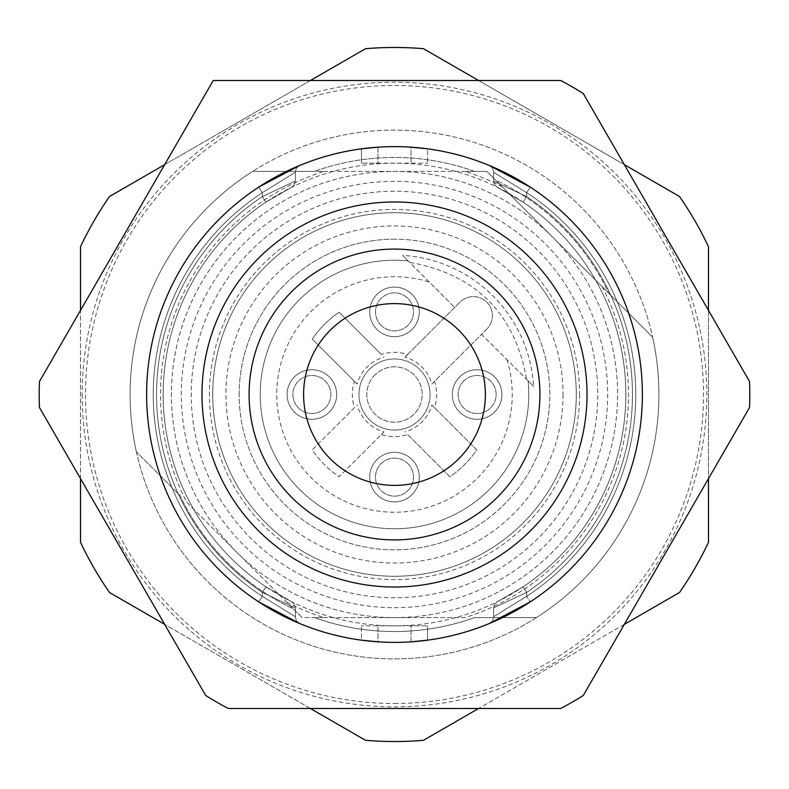 <?xml version="1.0" encoding="UTF-8"?>
<svg xmlns="http://www.w3.org/2000/svg" width="789" height="789" viewBox="0 0 789 789"><rect width="100%" height="100%" fill="white"/><g stroke="black" fill="none" stroke-linecap="round" stroke-linejoin="round"><path stroke-width="0.59" stroke-dasharray="3.94 2.96" d="M286.683 602.175A233.998 233.998 0 0 0 323.894 617.59L302.098 617.59L186.825 502.317A233.998 233.998 0 0 1 323.894 171.41L252.588 171.41A264.404 264.404 0 0 0 136.408 451.9A264.404 264.404 0 0 1 252.588 171.41L486.902 171.41L652.592 337.1A264.404 264.404 0 0 1 536.412 617.59A264.404 264.404 0 0 0 652.592 337.1A264.404 264.404 0 0 0 252.588 171.41A264.404 264.404 0 0 1 648.361 320.6A264.404 264.404 0 0 1 394.5 658.904A264.404 264.404 0 0 1 252.588 171.41A264.404 264.404 0 0 0 136.408 451.9A264.404 264.404 0 0 0 536.412 617.59A264.404 264.404 0 0 0 652.592 337.1L552.251 236.749A223.09 223.09 0 0 0 201.303 506.045A223.09 223.09 0 0 0 587.697 506.045A223.09 223.09 0 0 0 394.5 171.41A223.09 223.09 0 0 0 236.749 552.251A223.09 223.09 0 0 0 600.607 479.87A223.09 223.09 0 0 0 552.251 236.749L486.902 171.41L465.106 171.41A233.998 233.998 0 0 1 502.317 186.825M374.923 374.923A27.684 27.684 0 0 0 387.34 421.237A27.684 27.684 0 0 0 421.237 387.34A27.684 27.684 0 0 0 374.923 374.923A27.684 27.684 0 0 1 420.073 383.908A27.684 27.684 0 0 1 394.5 422.184A27.684 27.684 0 0 1 374.923 374.923M325.315 407.943A19.005 19.005 0 0 0 316.793 376.146A19.005 19.005 0 0 0 293.518 399.421A19.005 19.005 0 0 0 325.315 407.943A19.005 19.005 0 0 0 321.379 378.039A19.005 19.005 0 0 0 293.518 389.579A19.005 19.005 0 0 0 325.315 407.943M381.057 325.315A19.005 19.005 0 0 0 412.854 316.793A19.005 19.005 0 0 0 389.579 293.518A19.005 19.005 0 0 0 394.5 330.877A19.005 19.005 0 0 0 412.854 306.96A19.005 19.005 0 0 0 385.002 295.421A19.005 19.005 0 0 0 381.057 325.315M463.685 381.057A19.005 19.005 0 0 0 472.207 412.854A19.005 19.005 0 0 0 495.482 389.579A19.005 19.005 0 0 0 463.685 381.057A19.005 19.005 0 0 0 477.128 413.505A19.005 19.005 0 0 0 494.683 387.231A19.005 19.005 0 0 0 463.685 381.057M407.943 463.685A19.005 19.005 0 0 0 376.146 472.207A19.005 19.005 0 0 0 399.421 495.482A19.005 19.005 0 0 0 407.943 463.685A19.005 19.005 0 0 0 376.945 469.849A19.005 19.005 0 0 0 394.5 496.133A19.005 19.005 0 0 0 407.943 463.685M429.226 281.998L408.16 260.932A134.268 134.268 0 0 0 260.311 389.944A134.268 134.268 0 0 0 399.056 528.689A134.268 134.268 0 0 0 528.068 380.84L481.556 334.319L434.532 381.343A42.142 42.142 0 0 1 434.532 407.657L476.743 449.868A99.148 99.148 0 0 1 449.868 476.743L407.657 434.532A42.142 42.142 0 0 1 381.343 434.532L339.132 476.743A99.148 99.148 0 0 1 312.257 449.868L354.468 407.657A42.142 42.142 0 0 1 354.468 381.343L312.257 339.132A99.148 99.148 0 0 1 339.132 312.257L381.343 354.468A42.142 42.142 0 0 1 407.657 354.468L454.681 307.444L429.226 281.998A117.739 117.739 0 0 0 277.343 382.773A117.739 117.739 0 0 0 406.227 511.657A117.739 117.739 0 0 0 507.002 359.774M412.026 459.602A24.784 24.784 0 0 1 400.911 501.064A24.784 24.784 0 0 1 370.554 470.708A24.784 24.784 0 0 1 412.026 459.602A24.784 24.784 0 0 0 370.554 470.708A24.784 24.784 0 0 0 400.911 501.064A24.784 24.784 0 0 0 412.026 459.602M329.398 412.026A24.784 24.784 0 0 1 287.936 400.911A24.784 24.784 0 0 1 318.292 370.554A24.784 24.784 0 0 1 329.398 412.026A24.784 24.784 0 0 0 318.292 370.554A24.784 24.784 0 0 0 287.936 400.911A24.784 24.784 0 0 0 329.398 412.026M376.974 329.398A24.784 24.784 0 0 1 388.089 287.936A24.784 24.784 0 0 1 418.446 318.292A24.784 24.784 0 0 1 376.974 329.398A24.784 24.784 0 0 0 418.446 318.292A24.784 24.784 0 0 0 388.089 287.936A24.784 24.784 0 0 0 376.974 329.398M459.602 376.974A24.784 24.784 0 0 1 501.064 388.089A24.784 24.784 0 0 1 470.708 418.446A24.784 24.784 0 0 1 459.602 376.974A24.784 24.784 0 0 0 470.708 418.446A24.784 24.784 0 0 0 501.064 388.089A24.784 24.784 0 0 0 459.602 376.974M434.532 381.343L431.889 383.987A38.839 38.839 0 0 0 405.013 357.111L459.938 302.187A19.005 19.005 0 0 1 486.813 302.187A19.005 19.005 0 0 1 486.813 329.062L431.889 383.987M486.813 329.062L481.556 334.319L533.601 386.373A139.337 139.337 0 0 0 402.627 255.399L454.681 307.444L459.938 302.187A19.005 19.005 0 0 1 486.813 302.187A19.005 19.005 0 0 1 486.813 329.062M405.013 357.111L407.657 354.468M407.657 434.532L449.868 476.743A99.148 99.148 0 0 0 476.743 449.868L431.889 405.013A38.839 38.839 0 0 1 405.013 431.889M431.889 405.013L434.532 407.657M381.343 354.468L339.132 312.257A99.148 99.148 0 0 0 312.257 339.132L357.111 383.987A38.839 38.839 0 0 1 383.987 357.111M369.38 369.38A35.525 35.525 0 0 0 385.308 428.822A35.525 35.525 0 0 0 428.822 385.308A35.525 35.525 0 0 0 369.38 369.38A35.525 35.525 0 0 0 385.308 428.822A35.525 35.525 0 0 0 428.822 385.308A35.525 35.525 0 0 0 369.38 369.38M357.111 383.987L354.468 381.343M354.468 407.657L312.257 449.868A99.148 99.148 0 0 0 339.132 476.743L383.987 431.889A38.839 38.839 0 0 1 357.111 405.013M383.987 431.889L381.343 434.532M528.068 380.84A134.268 134.268 0 0 1 394.5 528.768A134.268 134.268 0 0 1 260.409 387.665A134.268 134.268 0 0 1 408.16 260.932L409.56 262.323C475.708 274.247 514.753 313.282 526.667 379.44L533.601 386.373M408.16 260.932L402.627 255.399M394.5 212.724A181.776 181.776 0 0 0 237.075 485.383A181.776 181.776 0 0 0 551.925 485.383A181.776 181.776 0 0 0 394.5 212.724A181.776 181.776 0 0 0 212.724 394.5A181.776 181.776 0 0 0 394.5 576.276A181.776 181.776 0 0 0 576.276 394.5A181.776 181.776 0 0 0 394.5 212.724M394.5 191.244A203.256 203.256 0 0 0 218.474 496.133A203.256 203.256 0 0 0 570.526 496.133A203.256 203.256 0 0 0 394.5 191.244A203.256 203.256 0 0 0 218.474 496.133A203.256 203.256 0 0 0 570.526 496.133A203.256 203.256 0 0 0 394.5 191.244M394.5 181.332A213.168 213.168 0 0 0 209.884 501.084A213.168 213.168 0 0 0 579.116 501.084A213.168 213.168 0 0 0 394.5 181.332M323.894 171.41L465.106 171.41M186.825 502.317L302.098 617.59L314.387 617.59A237.035 237.035 0 0 0 474.613 617.59L536.412 617.59L474.613 617.59A237.035 237.035 0 0 1 314.387 617.59L465.106 617.59A233.998 233.998 0 0 0 602.175 286.683M465.106 617.59L323.894 617.59M485.383 394.5A90.883 90.883 0 0 0 349.054 315.787A90.883 90.883 0 0 0 349.054 473.213A90.883 90.883 0 0 0 485.383 394.5M265.972 202.142L291.674 187.259L265.972 202.142L291.674 187.259L265.972 202.142L291.674 187.259L265.972 202.142L262.303 196.639C305.264 176.233 305.264 176.233 262.303 196.639C305.264 176.233 305.264 176.233 262.303 196.639L265.972 202.142A231.355 231.355 0 0 0 265.972 586.858L291.674 601.741L265.972 586.858L291.674 601.741L265.972 586.858L291.674 601.741L265.972 586.858L262.303 592.361L265.972 586.858A231.355 231.355 0 0 1 265.972 202.142L262.303 196.639L265.972 202.142A231.355 231.355 0 0 0 265.972 586.858L262.303 592.361C305.264 612.767 305.264 612.767 262.303 592.361C305.264 612.767 305.264 612.767 262.303 592.361L265.972 586.858A231.355 231.355 0 0 1 265.972 202.142L262.303 196.639C305.264 176.233 305.264 176.233 262.303 196.639C305.264 176.233 305.264 176.233 262.303 196.639C305.264 176.233 305.264 176.233 262.303 196.639C305.264 176.233 305.264 176.233 262.303 196.639A237.962 237.962 0 0 0 262.303 592.361C305.264 612.767 305.264 612.767 262.303 592.361C305.264 612.767 305.264 612.767 262.303 592.361L265.972 586.858A231.355 231.355 0 0 1 265.972 202.142L262.303 196.639A237.962 237.962 0 0 0 262.303 592.361L265.972 586.858A231.355 231.355 0 0 1 265.972 202.142A231.355 231.355 0 0 0 265.972 586.858A231.355 231.355 0 0 1 265.972 202.142A231.355 231.355 0 0 0 265.972 586.858A231.355 231.355 0 0 1 265.972 202.142A231.355 231.355 0 0 0 265.972 586.858A231.355 231.355 0 0 1 265.972 202.142M523.028 202.142L497.326 187.259L523.028 202.142L497.326 187.259L523.028 202.142L497.326 187.259L523.028 202.142L526.697 196.639C483.184 176.233 483.184 176.233 526.697 196.639C483.184 176.233 483.184 176.233 526.697 196.639L523.028 202.142A231.355 231.355 0 0 1 523.028 586.858L497.326 601.741L523.028 586.858L497.326 601.741L523.028 586.858L497.326 601.741L523.028 586.858L526.697 592.361L523.028 586.858A231.355 231.355 0 0 0 523.028 202.142L526.697 196.639L523.028 202.142A231.355 231.355 0 0 1 523.028 586.858L526.697 592.361C483.184 612.767 483.184 612.767 526.697 592.361C483.184 612.767 483.184 612.767 526.697 592.361L523.028 586.858A231.355 231.355 0 0 0 523.028 202.142L526.697 196.639C483.184 176.233 483.184 176.233 526.697 196.639C483.184 176.233 483.184 176.233 526.697 196.639C483.184 176.233 483.184 176.233 526.697 196.639C483.184 176.233 483.184 176.233 526.697 196.639L523.028 202.142A231.355 231.355 0 0 1 523.028 586.858L526.697 592.361C483.184 612.767 483.184 612.767 526.697 592.361C483.184 612.767 483.184 612.767 526.697 592.361L523.028 586.858A231.355 231.355 0 0 0 523.028 202.142A231.355 231.355 0 0 1 523.028 586.858A231.355 231.355 0 0 0 523.028 202.142A231.355 231.355 0 0 1 523.028 586.858A231.355 231.355 0 0 0 523.028 202.142A231.355 231.355 0 0 1 523.028 586.858A231.355 231.355 0 0 0 523.028 202.142M262.303 592.361C305.264 612.767 305.264 612.767 262.303 592.361C305.264 612.767 305.264 612.767 262.303 592.361A237.962 237.962 0 0 1 262.303 196.639A237.962 237.962 0 0 0 262.303 592.361A237.962 237.962 0 0 1 262.303 196.639L262.303 192.674L295.352 172.278L262.303 192.674L295.352 172.278L262.303 192.674L295.352 172.278L262.303 192.674L258.674 187.151A247.874 247.874 0 0 0 258.674 601.849L262.303 596.326L295.352 616.722L262.303 596.326L295.352 616.722L262.303 596.326L295.352 616.722L262.303 596.326L258.674 601.849A247.874 247.874 0 0 1 258.674 187.151L262.303 192.674A241.266 241.266 0 0 0 262.303 596.326L258.674 601.849A247.874 247.874 0 0 1 258.674 187.151A247.874 247.874 0 0 0 258.674 601.849L262.303 596.326L262.303 592.361A237.962 237.962 0 0 1 262.303 196.639L262.303 192.674A241.266 241.266 0 0 0 262.303 596.326L262.303 592.361L262.303 596.326A241.266 241.266 0 0 1 262.303 192.674A241.266 241.266 0 0 0 262.303 596.326L262.303 592.361L262.303 596.326A241.266 241.266 0 0 1 262.303 192.674L262.303 196.639L262.303 192.674A241.266 241.266 0 0 0 262.303 596.326L262.303 592.361M526.697 592.361C483.184 612.767 483.184 612.767 526.697 592.361C483.184 612.767 483.184 612.767 526.697 592.361A237.962 237.962 0 0 0 526.697 196.639A237.962 237.962 0 0 1 526.697 592.361A237.962 237.962 0 0 0 526.697 196.639A237.962 237.962 0 0 1 526.697 592.361A237.962 237.962 0 0 0 526.697 196.639A237.962 237.962 0 0 1 526.697 592.361L526.697 596.326L493.648 616.722L526.697 596.326L493.648 616.722L526.697 596.326L493.648 616.722L526.697 596.326L530.326 601.849A247.874 247.874 0 0 0 530.326 187.151L526.697 192.674L493.648 172.278L526.697 192.674L493.648 172.278L526.697 192.674L493.648 172.278L526.697 192.674L530.326 187.151A247.874 247.874 0 0 1 530.326 601.849L526.697 596.326L530.326 601.849A247.874 247.874 0 0 0 530.326 187.151L526.697 192.674L530.326 187.151A247.874 247.874 0 0 1 530.326 601.849L526.697 596.326L530.326 601.849L526.697 596.326L526.697 592.361L526.697 596.326A241.266 241.266 0 0 0 526.697 192.674L530.326 187.151L526.697 192.674A241.266 241.266 0 0 1 526.697 596.326L526.697 592.361L526.697 596.326A241.266 241.266 0 0 0 526.697 192.674A241.266 241.266 0 0 1 526.697 596.326L526.697 592.361M563.05 394.5A168.55 168.55 0 0 1 310.225 540.475A168.55 168.55 0 0 1 310.225 248.525A168.55 168.55 0 0 1 563.05 394.5M377.97 147.178L377.97 163.145L361.451 163.145L427.549 163.145L377.97 163.145L377.97 147.178A247.874 247.874 0 0 1 411.03 147.178L411.03 163.145L411.03 147.178M579.58 394.5A185.08 185.08 0 0 1 301.96 554.785A185.08 185.08 0 0 1 301.96 234.215A185.08 185.08 0 0 1 579.58 394.5M411.03 641.822L411.03 625.855L427.549 625.855L361.451 625.855L411.03 625.855L411.03 641.822A247.874 247.874 0 0 1 377.97 641.822L377.97 625.855L377.97 641.822M361.451 148.835L361.451 163.145L361.451 148.835A247.874 247.874 0 0 1 427.549 148.835L427.549 163.145L427.549 148.835A247.874 247.874 0 0 0 361.451 148.835M299.425 623.418L286.17 617.452L299.425 623.418A247.874 247.874 0 0 1 286.062 617.402A247.874 247.874 0 0 0 299.425 623.418L296.467 620.982L295.352 617.314L296.467 620.982L299.425 623.418L296.467 620.982L295.352 617.314M299.425 165.582L286.17 171.548L299.425 165.582A247.874 247.874 0 0 0 286.062 171.598A247.874 247.874 0 0 1 299.425 165.582L296.467 168.018L295.352 171.686L296.467 168.018L299.425 165.582L296.467 168.018L295.352 171.686M489.574 165.582L502.83 171.548L489.574 165.582A247.874 247.874 0 0 1 502.938 171.598A247.874 247.874 0 0 0 489.574 165.582L492.533 168.018L493.648 171.686L492.533 168.018L489.574 165.582L492.533 168.018L493.648 171.686M489.574 623.418L502.83 617.452L489.574 623.418L492.533 620.982L493.648 617.314L492.533 620.982L489.574 623.418L492.533 620.982L493.648 617.314M427.549 640.165L427.549 625.855L427.549 640.165A247.874 247.874 0 0 1 361.451 640.165L361.451 625.855L361.451 640.165A247.874 247.874 0 0 0 427.549 640.165M146.626 394.5A247.874 247.874 0 0 0 258.674 601.849A247.874 247.874 0 0 1 258.674 187.151A247.874 247.874 0 0 0 146.626 394.5M530.326 601.849A247.874 247.874 0 0 0 530.326 187.151A247.874 247.874 0 0 1 530.326 601.849M239.166 394.5A155.334 155.334 0 0 1 394.5 239.166A155.334 155.334 0 0 1 549.834 394.5A155.334 155.334 0 0 1 394.5 549.834A155.334 155.334 0 0 1 239.166 394.5M394.5 239.166A155.334 155.334 0 0 0 259.976 472.167A155.334 155.334 0 0 0 529.024 472.167A155.334 155.334 0 0 0 394.5 239.166M213.227 80.527L560.782 80.527A355.287 355.287 0 0 1 583.268 93.506L749.55 381.511A355.287 355.287 0 0 1 749.55 407.489L583.268 695.494A355.287 355.287 0 0 1 560.782 708.473L228.218 708.473A355.287 355.287 0 0 1 205.732 695.494L39.45 407.489A355.287 355.287 0 0 1 39.45 381.511L213.227 80.527M394.5 703.522A309.022 309.022 0 0 0 662.119 239.994A309.022 309.022 0 0 0 126.881 239.994A309.022 309.022 0 0 0 394.5 703.522M252.588 171.41L314.387 171.41A237.035 237.035 0 0 1 474.613 171.41L486.902 171.41L474.613 171.41A237.035 237.035 0 0 0 314.387 171.41L252.588 171.41M652.592 337.1L608.891 293.4L652.592 337.1M495.6 180.109L486.902 171.41L495.6 180.109A237.035 237.035 0 0 1 608.891 293.4A237.035 237.035 0 0 0 495.6 180.109M302.098 617.59L293.4 608.891A237.035 237.035 0 0 1 180.109 495.6L136.408 451.9L180.109 495.6A237.035 237.035 0 0 0 293.4 608.891L302.098 617.59M82.174 394.5A312.326 312.326 0 0 0 550.663 664.979A312.326 312.326 0 0 0 550.663 124.021A312.326 312.326 0 0 0 82.174 394.5M624.346 624.346L478.627 708.473M708.473 310.373L708.473 478.627M478.627 80.527L624.346 164.654M164.654 164.654L310.373 80.527M80.527 478.627L80.527 310.373M310.373 708.473L164.654 624.346M423.486 740.309L679.487 592.509A347.022 347.022 0 0 0 708.473 542.299L708.473 246.701A347.022 347.022 0 0 0 679.487 196.491L423.486 48.691A347.022 347.022 0 0 0 365.514 48.691L109.513 196.491A347.022 347.022 0 0 0 80.527 246.701L80.527 542.299A347.022 347.022 0 0 0 109.513 592.509L365.514 740.309A347.022 347.022 0 0 0 423.486 740.309M526.697 196.639L526.697 192.674A241.266 241.266 0 0 1 526.697 596.326A241.266 241.266 0 0 0 526.697 192.674L526.697 196.639M163.145 394.5A231.355 231.355 0 0 1 510.177 194.143A231.355 231.355 0 0 1 510.177 594.857A231.355 231.355 0 0 1 163.145 394.5M295.352 616.722L295.352 607.668L295.352 616.722L295.352 607.668L294.356 604.177L291.674 601.741L294.356 604.177L295.352 607.668L294.356 604.177L291.674 601.741M295.352 172.278L295.352 181.332L295.352 172.278L295.352 181.332L294.356 184.823L291.674 187.259L294.356 184.823L295.352 181.332L294.356 184.823L291.674 187.259M493.648 172.278L493.648 181.332L493.648 172.278L493.648 181.332L494.644 184.823L497.326 187.259L494.644 184.823L493.648 181.332L494.644 184.823L497.326 187.259M493.648 616.722L493.648 607.668L493.648 616.722L493.648 607.668L494.644 604.177L497.326 601.741L494.644 604.177L493.648 607.668L494.644 604.177L497.326 601.741"/><path stroke-width="1.18" d="M485.383 394.5A90.883 90.883 0 0 0 349.054 315.787A90.883 90.883 0 0 0 349.054 473.213A90.883 90.883 0 0 0 485.383 394.5M539.923 394.5A145.423 145.423 0 0 1 321.794 520.434A145.423 145.423 0 0 1 321.794 268.566A145.423 145.423 0 0 1 539.923 394.5M587.016 394.5A192.516 192.516 0 0 1 298.242 561.226A192.516 192.516 0 0 1 298.242 227.774A192.516 192.516 0 0 1 587.016 394.5M361.451 148.835L377.97 147.178L361.451 148.835A247.874 247.874 0 0 0 299.425 165.582L286.19 171.538L258.674 187.151A247.874 247.874 0 0 0 258.674 601.849L299.425 623.418L286.19 617.462L258.674 601.849A247.874 247.874 0 0 1 258.674 187.151L299.425 165.582A247.874 247.874 0 0 1 361.451 148.835M411.03 147.178L427.549 148.835L411.03 147.178A247.874 247.874 0 0 0 377.97 147.178M258.674 601.849L299.425 623.418A247.874 247.874 0 0 0 361.451 640.165L377.97 641.822L361.451 640.165A247.874 247.874 0 0 1 299.425 623.418L258.674 601.849A247.874 247.874 0 0 0 286.062 617.402A247.874 247.874 0 0 1 258.674 601.849L286.17 617.452L258.674 601.849M286.17 171.548L258.674 187.151L286.17 171.548M530.326 187.151L489.574 165.582L502.81 171.538L530.326 187.151L489.574 165.582A247.874 247.874 0 0 0 427.549 148.835A247.874 247.874 0 0 1 489.574 165.582L530.326 187.151A247.874 247.874 0 0 1 530.326 601.849L489.574 623.418L502.81 617.462L530.326 601.849L489.574 623.418L530.326 601.849A247.874 247.874 0 0 0 502.938 171.598A247.874 247.874 0 0 1 530.326 187.151L502.83 171.548L530.326 187.151M502.83 617.452L530.326 601.849L502.83 617.452M642.374 394.5A247.874 247.874 0 0 1 270.558 609.167A247.874 247.874 0 0 1 270.558 179.833A247.874 247.874 0 0 1 642.374 394.5M427.549 640.165L411.03 641.822L427.549 640.165A247.874 247.874 0 0 0 530.326 601.849A247.874 247.874 0 0 1 427.549 640.165M377.97 641.822A247.874 247.874 0 0 0 411.03 641.822M286.062 171.598A247.874 247.874 0 0 0 258.674 187.151A247.874 247.874 0 0 1 286.062 171.598M560.782 708.473A355.287 355.287 0 0 0 583.268 695.494L749.55 407.489A355.287 355.287 0 0 0 749.55 381.511L583.268 93.506A355.287 355.287 0 0 0 560.782 80.527L213.227 80.527L39.45 381.511A355.287 355.287 0 0 0 39.45 407.489L205.732 695.494A355.287 355.287 0 0 0 228.218 708.473L560.782 708.473M708.473 478.627L708.473 542.299A347.022 347.022 0 0 1 679.487 592.509L624.346 624.346M478.627 708.473L423.486 740.309A347.022 347.022 0 0 1 365.514 740.309L310.373 708.473M624.346 164.654L679.487 196.491A347.022 347.022 0 0 1 708.473 246.701L708.473 310.373M310.373 80.527L365.514 48.691A347.022 347.022 0 0 1 423.486 48.691L478.627 80.527M80.527 310.373L80.527 246.701A347.022 347.022 0 0 1 109.513 196.491L164.654 164.654M164.654 624.346L109.513 592.509A347.022 347.022 0 0 1 80.527 542.299L80.527 478.627"/></g></svg>
